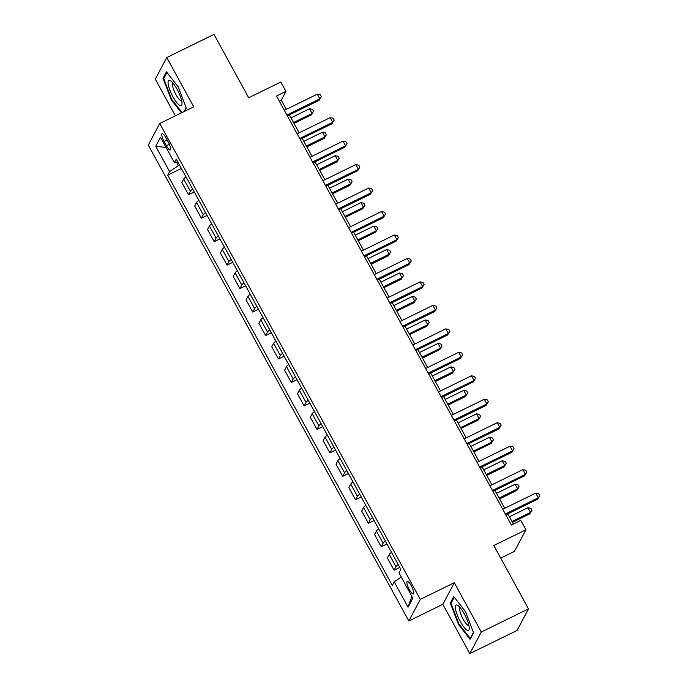 <?xml version="1.0" encoding="UTF-8"?>
<svg xmlns="http://www.w3.org/2000/svg" width="688" height="688" viewBox="0 0 688 688"><rect width="100%" height="100%" fill="white"/><g stroke="black" fill="none" stroke-linecap="round" stroke-linejoin="round"><path stroke-width="1.03" d="M411.304 585.832A6.957 1.737 -116.1 0 0 407.253 581.455A6.957 1.737 -116.1 0 0 409.317 589.573A6.957 1.737 -116.1 0 0 413.368 593.95A6.957 1.737 -116.1 0 0 411.304 585.832M500.718 558.097L514.469 551.363L525.942 529.777L520.799 520.386L511.356 525.021L276.499 96.036L285.941 91.409L280.807 82.027L248.686 97.765L214.002 34.4L166.771 57.543L155.299 79.129L175.388 115.816M469.809 653.6L517.041 630.457L528.513 608.871L481.282 632.014L454.304 582.736L420.299 599.394L408.827 620.98L442.831 604.322L469.809 653.6L481.282 632.014M420.299 599.394L159.745 123.487L148.273 145.065L408.827 620.98M164.105 141.573L166.367 145.701A6.734 1.686 -116.1 0 0 170.297 149.941A6.734 1.686 -116.1 0 0 168.293 142.081L166.032 137.953A6.734 1.686 -116.1 0 0 162.101 133.713A6.734 1.686 -116.1 0 0 164.105 141.573L167.184 140.06M176.532 162.17L178.407 165.584L169.609 171.622L167.734 175.148L392.315 585.359L394.19 581.824L401.233 576.991M169.609 171.622L155.729 146.277L160.51 137.29L174.382 162.635L177.788 161.904M394.19 581.824L408.061 607.169L412.834 598.19L398.963 572.846L400.837 569.311L176.257 159.109L174.382 162.635M525.942 529.777L493.829 545.515L528.513 608.871M159.745 123.487L193.749 106.821L166.771 57.543M286.32 109.349L281.297 100.164L285.941 91.409M513.36 524.041L507.77 513.833M504.734 508.286L494.921 490.363M491.886 484.816L482.073 466.894M479.037 461.356L469.225 443.433M466.189 437.886L456.376 419.964M453.34 414.417L443.528 396.494M440.501 390.956L430.688 373.025M427.652 367.487L417.84 349.564M414.804 344.017L404.991 326.095M401.955 320.548L392.143 302.625M389.107 297.087L379.294 279.165M376.259 273.618L366.446 255.695M363.41 250.148L353.598 232.226M350.562 226.679L340.749 208.756M337.713 203.218L327.901 185.296M324.865 179.749L315.052 161.826M312.017 156.279L302.204 138.357M299.168 132.818L289.356 114.887M179.508 165.043L178.407 165.584M279.294 101.145L281.297 100.164M167.734 175.148L181.383 168.465M185.975 176.85A8.695 1.496 151.3 0 0 183.713 179L181.838 182.526L188.512 194.73L194.231 191.935M398.223 564.53A8.695 1.496 151.3 0 0 395.953 566.671L394.078 570.206L399.797 567.402M394.078 570.206L387.396 558.002L389.279 554.468A8.695 1.496 151.3 0 1 391.541 552.326M385.375 541.06A8.695 1.496 151.3 0 0 383.104 543.21L381.229 546.736L386.948 543.941M381.229 546.736L374.556 534.533L376.431 531.007A8.695 1.496 151.3 0 1 378.692 528.857M372.526 517.591A8.695 1.496 151.3 0 0 370.264 519.741L368.381 523.267L374.1 520.472M368.381 523.267L361.707 511.064L363.582 507.538A8.695 1.496 151.3 0 1 365.844 505.388M359.678 494.13A8.695 1.496 151.3 0 0 357.416 496.272L355.541 499.806L361.252 497.003M355.541 499.806L348.859 487.603L350.734 484.068A8.695 1.496 151.3 0 1 352.996 481.927M346.829 470.661A8.695 1.496 151.3 0 0 344.568 472.802L342.693 476.337L348.403 473.533M342.693 476.337L336.011 464.133L337.885 460.607A8.695 1.496 151.3 0 1 340.147 458.457M333.981 447.191A8.695 1.496 151.3 0 0 331.719 449.341L329.844 452.867L335.555 450.072M329.844 452.867L323.162 440.664L325.037 437.138A8.695 1.496 151.3 0 1 327.299 434.988M321.133 423.722A8.695 1.496 151.3 0 0 318.871 425.872L316.996 429.398L322.706 426.603M316.996 429.398L310.314 417.195L312.189 413.669A8.695 1.496 151.3 0 1 314.45 411.527M308.284 400.261A8.695 1.496 151.3 0 0 306.022 402.403L304.148 405.937L309.858 403.134M304.148 405.937L297.465 393.734L299.34 390.199A8.695 1.496 151.3 0 1 301.602 388.058M295.436 376.792A8.695 1.496 151.3 0 0 293.174 378.942L291.299 382.468L297.01 379.664M291.299 382.468L284.617 370.264L286.492 366.738A8.695 1.496 151.3 0 1 288.754 364.588M282.587 353.322A8.695 1.496 151.3 0 0 280.326 355.472L278.451 358.998L284.161 356.203M278.451 358.998L271.769 346.795L273.643 343.269A8.695 1.496 151.3 0 1 275.905 341.119M269.739 329.862A8.695 1.496 151.3 0 0 267.477 332.003L265.602 335.538L271.313 332.734M265.602 335.538L258.92 323.334L260.795 319.8A8.695 1.496 151.3 0 1 263.057 317.658M256.891 306.392A8.695 1.496 151.3 0 0 254.629 308.534L252.754 312.068L258.464 309.265M252.754 312.068L246.072 299.865L247.947 296.33A8.695 1.496 151.3 0 1 250.208 294.189M244.042 282.923A8.695 1.496 151.3 0 0 241.78 285.073L239.906 288.599L245.616 285.804M239.906 288.599L233.223 276.395L235.098 272.869A8.695 1.496 151.3 0 1 237.36 270.719M231.194 259.453A8.695 1.496 151.3 0 0 228.932 261.603L227.057 265.129L232.768 262.334M227.057 265.129L220.375 252.926L222.25 249.4A8.695 1.496 151.3 0 1 224.52 247.25M218.345 235.993A8.695 1.496 151.3 0 0 216.084 238.134L214.209 241.669L219.928 238.865M214.209 241.669L207.527 229.465L209.401 225.931A8.695 1.496 151.3 0 1 211.672 223.789M205.506 212.523A8.695 1.496 151.3 0 0 203.235 214.665L201.36 218.199L207.079 215.396M201.36 218.199L194.678 205.996L196.562 202.47A8.695 1.496 151.3 0 1 198.823 200.32M192.657 189.054A8.695 1.496 151.3 0 0 190.387 191.204L188.512 194.73M166.075 147.456L155.729 146.277M408.061 607.169L411.82 596.324M184.573 111.318L186.302 108.076L178.106 86.705L166.462 71.844L163.004 78.346L171.2 99.708L181.477 112.832M454.304 582.736L442.831 604.322M473.576 632.797L465.38 611.434L453.736 596.565L450.287 603.066L458.475 624.429L470.119 639.298L473.576 632.797M171.768 99.433L171.2 99.708M164.208 77.753L163.004 78.346M459.042 624.154L458.475 624.429M451.483 602.482L450.287 603.066M287.352 115.876L319.086 100.328L319.86 98.866L286.887 115.025M317.288 94.17L320.29 94.815L321.313 96.69L319.86 98.866L317.288 94.17L284.325 110.329M321.313 96.69L319.086 100.328M294.017 123.393L311.337 114.913L312.111 113.451L309.54 108.756L290.981 117.854M293.552 122.55L312.111 113.451L313.565 111.275L311.337 114.913M309.54 108.756L312.533 109.401L313.565 111.275M300.2 139.337L331.934 123.797L332.708 122.335L299.736 138.486M330.137 117.639L333.13 118.284L334.162 120.159L332.708 122.335L330.137 117.639L297.164 133.799M334.162 120.159L331.934 123.797M313.049 162.807L344.783 147.258L345.557 145.804L312.584 161.955M342.985 141.109L345.978 141.754L347.01 143.629L345.557 145.804L342.985 141.109L310.013 157.26M347.01 143.629L344.783 147.258M325.897 186.276L357.631 170.727L358.405 169.265L325.433 185.425M355.834 164.578L358.826 165.215L359.858 167.098L358.405 169.265L355.834 164.578L322.861 180.729M359.858 167.098L357.631 170.727M306.865 146.862L324.186 138.374L324.96 136.921L322.388 132.225L303.829 141.324M306.401 146.011L324.96 136.921L326.413 134.745L324.186 138.374M322.388 132.225L325.381 132.87L326.413 134.745M319.714 170.332L337.034 161.843L337.808 160.39L335.237 155.694L316.678 164.785M319.241 169.48L337.808 160.39L339.261 158.214L337.034 161.843M335.237 155.694L338.229 156.331L339.261 158.214M332.562 193.801L349.882 185.313L350.656 183.851L348.085 179.164L329.526 188.254M332.089 192.95L350.656 183.851L352.11 181.675L349.882 185.313M348.085 179.164L351.078 179.8L352.11 181.675M338.745 209.737L370.479 194.197L371.253 192.735L338.281 208.894M368.682 188.039L371.675 188.684L372.707 190.559L371.253 192.735L368.682 188.039L335.71 204.198M372.707 190.559L370.479 194.197M345.402 217.262L362.731 208.782L363.505 207.32L360.933 202.625L342.375 211.723M344.937 216.419L363.505 207.32L364.958 205.144L362.731 208.782M360.933 202.625L363.926 203.27L364.958 205.144M181.821 101.695A14.121 3.535 -116.1 0 0 170.891 80.986A14.121 3.535 -116.1 0 0 168.233 84.349A14.121 3.535 -116.1 0 0 175.801 101.308A14.121 3.535 -116.1 0 0 182.01 103.673A14.121 3.535 -116.1 0 0 181.821 101.695M173.092 83.214A9.666 2.417 -116.1 0 0 173.015 83.248A9.666 2.417 -116.1 0 0 172.619 85.991A9.666 2.417 -116.1 0 0 176.687 95.916A9.666 2.417 -116.1 0 0 181.52 100.611A9.666 2.417 -116.1 0 0 181.598 100.568M182.053 112.557L171.682 99.321L163.744 78.621L166.986 72.515M186.164 107.715L184.135 111.533M460.289 621.539A14.121 3.535 -116.1 0 0 469.285 628.393A14.121 3.535 -116.1 0 0 464.323 613.954A14.121 3.535 -116.1 0 0 458.174 605.707A14.121 3.535 -116.1 0 0 455.43 608.527A14.121 3.535 -116.1 0 0 460.289 621.539M460.375 607.934A9.666 2.417 -116.1 0 0 460.289 607.968A9.666 2.417 -116.1 0 0 463.162 619.252A9.666 2.417 -116.1 0 0 468.795 625.332A9.666 2.417 -116.1 0 0 468.872 625.289M473.439 632.444L470.248 638.447L458.965 624.042L451.027 603.342L454.269 597.244M470.687 638.232L470.248 638.447M351.594 233.206L383.328 217.657L384.102 216.204L351.129 232.355M381.53 211.508L384.523 212.153L385.555 214.028L384.102 216.204L381.53 211.508L348.558 227.668M385.555 214.028L383.328 217.657M364.442 256.676L396.176 241.127L396.95 239.673L363.978 255.824M394.379 234.978L397.372 235.614L398.404 237.498L396.95 239.673L394.379 234.978L361.406 251.129M398.404 237.498L396.176 241.127M377.291 280.145L409.025 264.596L409.799 263.134L376.826 279.294M407.227 258.447L410.22 259.084L411.252 260.967L409.799 263.134L407.227 258.447L374.255 274.598M411.252 260.967L409.025 264.596M390.139 303.606L421.873 288.066L422.647 286.604L389.675 302.754M420.076 281.908L423.068 282.553L424.1 284.428L422.647 286.604L420.076 281.908L387.103 298.067M424.1 284.428L421.873 288.066M402.987 327.075L434.713 311.526L435.495 310.073L402.523 326.224M432.924 305.377L435.917 306.022L436.94 307.897L435.495 310.073L432.924 305.377L399.952 321.528M436.94 307.897L434.713 311.526M358.25 240.731L375.571 232.243L376.353 230.79L373.782 226.094L355.214 235.184M357.786 239.88L376.353 230.79L377.807 228.614L375.571 232.243M373.782 226.094L376.775 226.739L377.807 228.614M371.099 264.201L388.419 255.712L389.202 254.25L386.63 249.563L368.063 258.654M370.634 263.349L389.202 254.25L390.646 252.083L388.419 255.712M386.63 249.563L389.623 250.2L390.646 252.083M383.947 287.67L401.267 279.182L402.041 277.72L399.479 273.024L380.911 282.123M383.483 286.819L402.041 277.72L403.495 275.544L401.267 279.182M399.479 273.024L402.471 273.669L403.495 275.544M396.795 311.131L414.116 302.643L414.89 301.189L412.327 296.494L393.76 305.592M396.331 310.279L414.89 301.189L416.343 299.013L414.116 302.643M412.327 296.494L415.32 297.139L416.343 299.013M409.644 334.6L426.964 326.112L427.738 324.659L425.175 319.963L406.608 329.053M409.179 333.749L427.738 324.659L429.192 322.483L426.964 326.112M425.175 319.963L428.168 320.608L429.192 322.483M415.836 350.545L447.561 334.996L448.344 333.534L415.371 349.693M445.772 328.847L448.765 329.483L449.789 331.367L448.344 333.534L445.772 328.847L412.8 344.998M449.789 331.367L447.561 334.996M422.492 358.07L439.813 349.581L440.587 348.119L438.015 343.432L419.456 352.523M422.028 357.218L440.587 348.119L442.04 345.952L439.813 349.581M438.015 343.432L441.017 344.069L442.04 345.952M428.684 374.014L460.41 358.465L461.184 357.003L428.22 373.163M458.621 352.308L461.614 352.953L462.637 354.827L461.184 357.003L458.621 352.308L425.648 368.467M462.637 354.827L460.41 358.465M435.341 381.53L452.661 373.051L453.435 371.589L450.864 366.893L432.305 375.992M434.876 380.688L453.435 371.589L454.888 369.413L452.661 373.051M450.864 366.893L453.865 367.538L454.888 369.413M441.533 397.475L473.258 381.935L474.032 380.473L441.068 396.623M471.469 375.777L474.462 376.422L475.485 378.297L474.032 380.473L471.469 375.777L438.497 391.936M475.485 378.297L473.258 381.935M448.189 405L465.509 396.512L466.283 395.058L463.712 390.363L445.153 399.461M447.725 404.148L466.283 395.058L467.737 392.882L465.509 396.512M463.712 390.363L466.713 391.008L467.737 392.882M454.381 420.944L486.106 405.395L486.88 403.942L453.908 420.093M484.318 399.246L487.31 399.891L488.334 401.766L486.88 403.942L484.318 399.246L451.345 415.397M488.334 401.766L486.106 405.395M461.037 428.469L478.358 419.981L479.132 418.528L476.56 413.832L458.002 422.922M460.573 427.618L479.132 418.528L480.585 416.352L478.358 419.981M476.56 413.832L479.553 414.468L480.585 416.352M467.229 444.414L498.955 428.865L499.729 427.403L466.756 443.562M497.157 422.716L500.159 423.352L501.182 425.236L499.729 427.403L497.157 422.716L464.194 438.867M501.182 425.236L498.955 428.865M473.886 451.939L491.206 443.45L491.98 441.988L489.409 437.301L470.85 446.392M473.421 451.087L491.98 441.988L493.434 439.813L491.206 443.45M489.409 437.301L492.402 437.938L493.434 439.813M480.078 467.874L511.803 452.334L512.577 450.872L479.605 467.032M510.006 446.177L513.007 446.822L514.031 448.696L512.577 450.872L510.006 446.177L477.042 462.336M514.031 448.696L511.803 452.334M486.734 475.399L504.055 466.92L504.829 465.458L502.257 460.762L483.698 469.861M486.27 474.557L504.829 465.458L506.282 463.282L504.055 466.92M502.257 460.762L505.25 461.407L506.282 463.282M499.583 498.869L516.903 490.381L517.677 488.927L515.106 484.232L496.547 493.322M499.118 498.017L517.677 488.927L519.13 486.751L516.903 490.381M515.106 484.232L518.098 484.877L519.13 486.751M492.918 491.344L524.652 475.795L525.426 474.342L492.453 490.492M522.854 469.646L525.856 470.291L526.879 472.166L525.426 474.342L522.854 469.646L489.89 485.805M526.879 472.166L524.652 475.795M505.766 514.813L537.5 499.264L538.274 497.811L505.302 513.962M535.703 493.115L538.695 493.752L539.727 495.635L538.274 497.811L535.703 493.115L502.73 509.266M539.727 495.635L537.5 499.264M512.431 522.338L529.751 513.85L530.525 512.388L527.954 507.701L509.395 516.791M511.958 521.487L530.525 512.388L531.979 510.221L529.751 513.85M527.954 507.701L530.947 508.337L531.979 510.221M190.387 191.204L183.713 179M203.235 214.665L196.562 202.47M216.084 238.134L209.401 225.931M228.932 261.603L222.25 249.4M241.78 285.073L235.098 272.869M254.629 308.534L247.947 296.33M267.477 332.003L260.795 319.8M280.326 355.472L273.643 343.269M293.174 378.942L286.492 366.738M306.022 402.403L299.34 390.199M318.871 425.872L312.189 413.669M331.719 449.341L325.037 437.138M344.568 472.802L337.885 460.607M357.416 496.272L350.734 484.068M370.264 519.741L363.582 507.538M383.104 543.21L376.431 531.007M395.953 566.671L389.279 554.468M169.351 144.239L166.367 145.701"/></g></svg>
